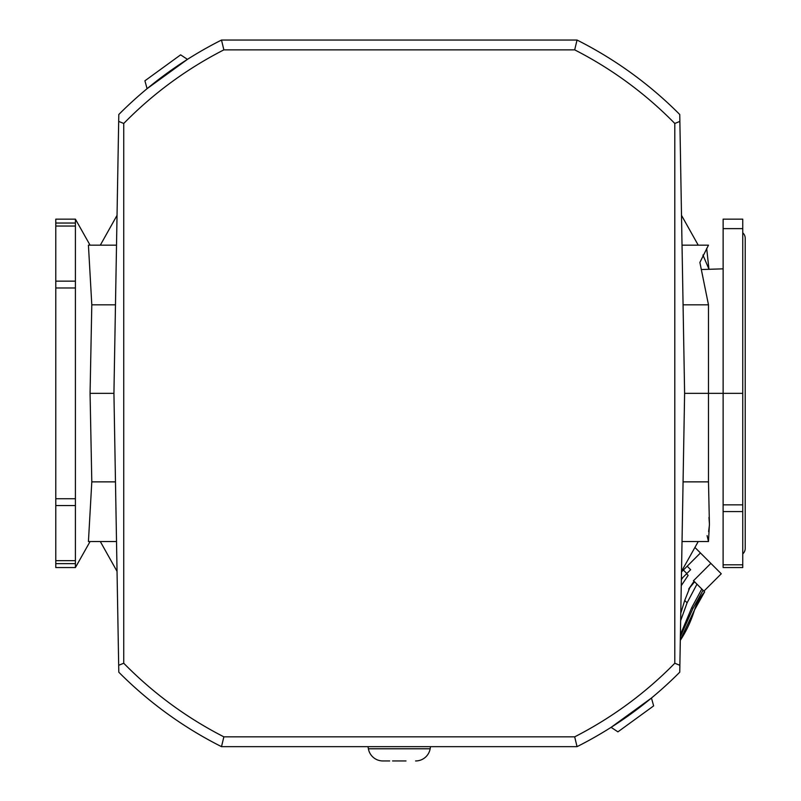 <?xml version="1.0" encoding="UTF-8"?>
<svg xmlns="http://www.w3.org/2000/svg" width="801" height="801" viewBox="0 0 801 801"><rect width="100%" height="100%" fill="white"/><g stroke="black" fill="none" stroke-linecap="round" stroke-linejoin="round"><path stroke-width="1.2" d="M742.757 232.801A7.359 7.359 0 0 1 745.21 238.287L745.21 548.415A7.359 7.359 0 0 1 742.757 553.902M702.066 269.506L723.133 268.846M681.511 215.359L698.232 245.166M702.928 255.028L709.025 269.286M698.232 541.546L681.511 571.343M117.036 571.343L100.315 541.546M100.315 245.166L117.036 215.359M682.031 541.546L708.485 541.546L709.426 524.184L708.485 481.872L708.485 393.351L684.615 393.351L679.869 121.402L674.802 123.464L674.802 663.238L679.869 665.301L684.615 393.351M708.955 517.416L709.426 524.064M709.406 525.226L708.605 531.644M707.093 535.659L708.485 541.546M706.682 248.36L708.955 269.286M682.031 245.166L708.485 245.166L699.884 262.438L708.485 304.831L708.485 393.351L723.133 393.351L723.133 219.154L742.757 219.154L742.757 228.295M679.869 121.402L679.749 114.503A395.504 395.504 0 0 0 577.04 40.05L221.507 40.05A395.504 395.504 0 0 0 118.798 114.503L113.932 393.351L90.062 393.351L91.805 304.831L115.474 304.831M75.414 219.154L75.414 223.048L55.79 223.048L55.79 219.154L75.414 219.154L90.062 245.166L116.515 245.166L88.43 245.166L91.805 304.831M115.474 481.872L91.805 481.872L88.43 541.546L116.515 541.546L90.062 541.546L75.414 567.549L55.79 567.549L55.79 563.654L75.414 563.654L75.414 567.549M91.805 481.872L90.062 393.351M723.133 564.795L742.757 564.795L742.757 393.351L723.133 393.351L723.103 566.838M742.757 393.351L742.757 228.625L723.133 228.625L723.133 219.154M75.414 226.042L75.414 281.151L55.79 281.151L55.79 226.042L75.414 226.042L75.414 223.048M75.414 287.97L75.414 498.733L55.79 498.733L55.79 287.97L75.414 287.97L75.414 281.151M75.414 505.551L75.414 560.66L55.79 560.66L55.79 505.551L75.414 505.551L75.414 498.733M75.414 563.654L75.414 560.66M742.757 564.795L742.757 567.549L723.133 567.549M55.79 560.66L55.79 563.654M55.79 498.733L55.79 505.551M55.79 281.151L55.79 287.97M55.79 223.048L55.79 226.042M577.04 40.05L574.687 49.862C612.034 68.996 645.406 93.527 674.802 123.464M221.507 40.05L223.859 49.862L574.687 49.862M118.678 121.402L123.744 123.464C153.141 93.527 186.513 68.996 223.859 49.862M113.932 393.351L118.678 665.301L123.744 663.238L123.744 123.464M118.678 665.301L118.798 672.199A395.504 395.504 0 0 0 221.507 746.652L223.859 736.84C186.513 717.716 153.141 693.175 123.744 663.238M221.507 746.652L577.04 746.652L574.687 736.84L223.859 736.84M577.04 746.652A395.504 395.504 0 0 0 679.749 672.199L679.869 665.301M679.749 114.503L679.779 116.335M187.454 59.354L147.084 88.681L144.911 80.801L180.625 54.848L187.454 59.354M118.798 672.199L118.768 670.367M611.093 727.348L651.463 698.021L653.636 705.901L617.921 731.854L611.093 727.348M693.446 580.655L704.67 591.879A49.071 49.071 0 0 0 694.447 610.152A117.767 117.767 0 0 1 680.299 640.379M681.501 571.914L700.444 552.96L695.128 547.644M703.919 591.128L721.27 573.776L700.444 552.96M682.732 577.611L681.361 579.714M686.567 573.776L688.149 575.358L681.261 585.641M683.363 570.052L686.827 573.516L681.371 578.973M687.188 566.217L690.652 569.691L686.827 573.516M704.63 591.849L694.417 610.122L680.309 639.859M680.66 635.984L692.885 608.59L703.068 590.277M701.806 589.015L691.804 607.508L680.95 633.321M680.65 620.635L687.098 602.803L696.97 584.179M694.387 581.596L688.67 589.085L694.587 581.796M694.056 581.266L688.67 589.085M689.611 588.144L684.725 600.43L680.78 613.226M389.697 760.95L382.898 760.95A14.718 14.718 0 0 1 368.39 748.785L368.019 746.652M415.569 760.95L415.649 760.95A14.718 14.718 0 0 0 430.157 748.785L430.527 746.652M683.073 481.872L708.485 481.872M683.073 304.831L708.485 304.831M723.133 504.85L742.757 504.85M742.757 511.569L723.133 511.569M674.802 663.238C645.406 693.175 612.034 717.716 574.687 736.84M710.857 563.373L693.506 580.715M692.885 608.59L691.804 607.508M687.098 602.803L684.725 600.43M368.39 748.785L430.157 748.785M392.55 760.95L405.997 760.95"/></g></svg>
